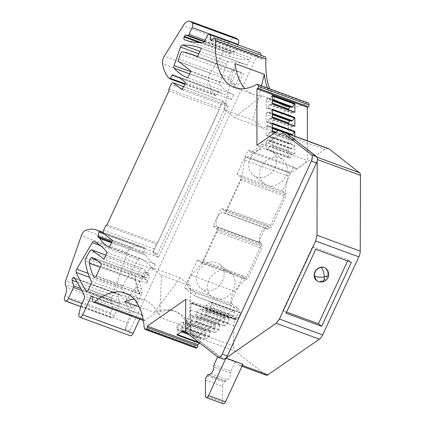 <?xml version="1.0" encoding="UTF-8"?>
<svg xmlns="http://www.w3.org/2000/svg" width="425" height="425" viewBox="0 0 425 425"><rect width="100%" height="100%" fill="white"/><g stroke="black" fill="none" stroke-linecap="round" stroke-linejoin="round"><path stroke-width="0.32" stroke-dasharray="2.12 1.59" d="M256.604 84.554L307.041 103.078A78.779 39.854 110.2 0 1 284.872 106.022A78.779 39.854 110.2 0 1 269.636 88.788M235.067 63.585L223.81 109.464L234.329 117.608L262.023 95.737L291.268 106.473A78.779 39.854 110.2 0 1 282.758 105.241A78.779 39.854 110.2 0 1 267.516 88.012M262.023 95.737A78.779 39.854 110.2 0 1 253.512 94.499A78.779 39.854 110.2 0 1 244.869 88.554M211.581 40.651L262.018 59.176A3.926 1.987 110.2 0 1 264.998 56.748M307.041 103.078A3.926 1.987 110.2 0 1 308.146 102.93M199.846 343.124L200.696 338.098L199.431 337.121L199.431 335.596L200.356 333.598L204.962 330.384L205.881 331.096L205.881 332.621L204.611 335.368L205.631 339.171L209.482 336.175L210.221 331.463L208.951 330.48L208.957 328.955L209.876 326.958L214.487 323.749L215.406 324.461L215.406 325.986L214.136 328.732L215.151 332.536L219.008 329.534L219.741 324.822L218.477 323.845L218.477 322.32L219.401 320.322L224.007 317.108L224.926 317.82L224.926 319.345L223.656 322.092L224.384 325.789L228.236 323.414L229.261 318.187L227.997 317.204L227.997 315.679L228.921 313.682L233.527 310.473L234.451 311.185L234.446 312.71L233.176 315.456L233.904 319.148L236.13 317.911L236.13 319.271A1.307 0.664 -69.8 0 0 236.449 319.967A1.307 0.664 -69.8 0 0 236.89 319.871A3.926 1.987 -69.8 0 0 238.542 317.725L240.72 313.018L238.6 312.242L236.422 316.949A3.926 1.987 110.2 0 1 235.275 318.665A10.471 5.297 -69.8 0 0 233.681 325.805L233.623 346.062A10.471 5.297 110.2 0 0 235.402 351.209L265.758 374.978A5.233 2.646 -69.8 0 0 266.135 375.19M223.656 322.995L200.982 314.67L201.705 317.459L224.676 325.895L201.997 317.571L196.037 321.725L197.067 316.498L195.798 315.515L195.803 313.99L196.722 311.993L201.333 308.784L202.252 309.496L224.926 317.82M214.136 329.635L191.457 321.305L192.185 324.1L215.151 332.536L192.477 324.206L186.517 328.36L187.542 323.133L186.278 322.155L186.278 320.631L187.202 318.633L191.808 315.419L192.732 316.131L215.406 324.461M204.611 336.271L181.937 327.946L182.665 330.735L205.631 339.171L185.932 331.941M144.224 327.765L194.661 346.285A3.926 1.987 -69.8 0 0 195.601 348.011M194.661 346.285A78.779 39.854 -69.8 0 0 175.849 311.621A78.779 39.854 -69.8 0 0 145.276 320.232A3.926 1.987 -69.8 0 1 143.751 320.663A3.926 1.987 -69.8 0 1 143.48 315.717L93.043 297.192M139.676 319.164L141.849 314.457L143.48 315.717M260.116 52.976A3.926 1.987 -69.8 0 0 257.136 55.404L129.896 330.767A3.926 1.987 -69.8 0 0 129.428 332.084A3.926 1.987 -69.8 0 0 130.172 335.713M211.868 40.099L260.387 57.917A3.926 1.987 -69.8 0 0 261.056 55.303M260.387 57.917L262.018 59.176M256.907 145.27L261.991 147.135L261.997 143.91A46.585 23.566 110.2 0 1 250.92 152.198L296.273 168.852A46.585 23.566 -69.8 0 0 307.344 160.565L307.365 140.85M296.273 168.852L293.574 166.765L282.428 190.889L285.68 193.407A2.619 1.323 -69.8 0 1 285.68 196.6L272.112 225.962A2.619 1.323 -69.8 0 1 270.125 227.577A2.619 1.323 -69.8 0 1 269.939 227.476L266.688 224.958L221.335 208.303L213.18 225.957L258.527 242.611L266.688 224.958M258.527 242.611L261.784 245.129A2.619 1.323 -69.8 0 1 261.779 248.322L248.211 277.679A2.619 1.323 -69.8 0 1 246.224 279.299A2.619 1.323 -69.8 0 1 246.043 279.193L242.787 276.675L229.872 304.624L240.72 313.018M223.81 109.464L253.056 120.206L261.497 85.802M291.268 106.473L263.574 128.345L253.056 120.206M263.574 128.345L234.329 117.608M233.904 319.148L211.23 310.824L205.562 315.084L206.587 309.857L205.323 308.879L205.323 307.355L206.247 305.357L210.853 302.143L211.772 302.855L234.451 311.185M185.693 299.386L236.13 317.911M185.667 330.273L190.751 332.143L190.777 302.616A1.307 0.664 110.2 0 0 191.096 303.312L236.449 319.967M190.751 332.143A5.233 2.646 -69.8 0 0 190.937 333.556A5.233 2.646 -69.8 0 0 191.383 334.443A5.233 2.646 -69.8 0 0 191.648 334.709L222.982 358.96A5.233 2.646 -69.8 0 0 223.353 359.168M284.803 132.09A5.233 2.646 -69.8 0 0 283.002 132.488L277.918 130.624M261.991 147.135L283.002 132.488M261.997 143.91L307.344 160.565M294.716 153.765L272.382 145.791L272.388 137.031L294.854 145.281L294.844 154.041L294.631 153.76L291.773 154.679L290.509 157.425L289.467 158.148L288.548 157.436L288.554 150.663L266.092 142.412L266.087 149.186L267.006 149.898L289.467 158.148M274.805 132.791L294.86 140.154L294.86 136.26M129.896 330.767L125.449 329.131L142.306 292.655L96.316 275.767M105.862 255.101L142.327 268.494L148.617 273.365L144.171 271.729L141.992 276.436L146.657 280.043A2.619 1.323 -69.8 0 1 146.652 283.236L149.913 276.176L103.928 259.287M107.089 252.45L153.074 269.338L155.348 264.419L109.363 247.536M182.229 89.834L228.214 106.718L158.615 257.348L112.63 240.46M185.497 82.758L231.487 99.647L233.755 94.727L187.77 77.844M190.931 71.002L236.916 87.89L243.541 73.552A261.72 132.403 -69.8 0 0 238.675 71.543A261.72 132.403 -69.8 0 0 236.948 70.933L231.168 83.443L236.916 87.89M197.556 56.663L243.541 73.552M201.407 48.328L247.393 65.211L250.729 58.002L204.744 41.113M237.963 44.843L234.988 51.282A1.573 0.797 -69.8 0 1 233.877 52.27L231.588 51.924A1.573 0.797 -69.8 0 0 230.35 53.237L230.116 53.927A2.619 1.323 -69.8 0 0 230.515 56.69A2.619 1.323 -69.8 0 0 230.525 56.695A209.376 105.921 -69.8 0 0 248.986 59.659A2.619 1.323 -69.8 0 0 250.729 58.002M236.008 38.138A10.471 5.297 -69.8 0 0 229.139 42.59L210.285 73.089A6.805 3.443 -69.8 0 0 208.51 80.617A52.344 26.483 -69.8 0 0 215.395 95.513A1.047 0.531 -69.8 0 0 215.496 95.577A1.047 0.531 -69.8 0 0 216.155 95.179L185.04 83.752M231.487 99.647A78.513 39.722 -69.8 0 0 222.854 93.702A78.513 39.722 -69.8 0 0 220.83 93.075L218.987 91.651A1.047 0.531 -69.8 0 0 218.912 91.609A1.047 0.531 -69.8 0 0 218.253 92.007L216.155 95.179M220.83 93.075L178.819 77.647M228.214 106.718L222.472 102.271L152.867 252.902L158.615 257.348M183.674 86.7L223.667 101.389L226.918 103.907L222.472 102.271M223.667 101.389A2.619 1.323 -69.8 0 0 223.481 101.283A2.619 1.323 -69.8 0 0 221.494 102.903L171.057 84.378M168.884 89.085L219.321 107.61L221.494 102.903M168.879 91.003L219.316 109.522L219.321 107.61M107.111 224.687L157.548 243.206L219.316 109.522M105.809 225.595L156.246 244.115L157.548 243.206M103.631 230.302L154.068 248.822L156.246 244.115M154.068 248.822A2.619 1.323 -69.8 0 0 154.068 252.014L157.319 254.532L152.867 252.902M155.348 264.419A78.513 39.722 -69.8 0 1 145.833 255.377L111.552 242.792M145.833 255.377L143.99 253.953L111.849 242.149M80.984 305.756L126.974 322.644L130.124 315.817A2.619 1.323 -69.8 0 0 130.422 313.028A209.376 105.921 -69.8 0 0 120.222 294.775A2.619 1.323 -69.8 0 0 119.871 294.498A2.619 1.323 -69.8 0 0 118.867 294.775A1.573 0.797 -69.8 0 0 118.06 297.149L119.738 302.786A1.573 0.797 -69.8 0 1 119.521 304.353L114.389 315.462A3.926 1.987 -69.8 0 1 111.408 317.889A3.926 1.987 -69.8 0 1 111.132 317.735L110.527 317.268A4.186 2.12 -69.8 0 1 110.994 312.933A9.159 4.633 -69.8 0 0 112.184 303.928L111.361 301.155A4.186 2.12 -69.8 0 1 111.632 297.718L127.309 252.604A6.805 3.443 -69.8 0 1 131.527 247.228A52.344 26.483 -69.8 0 1 142.598 246.914A52.344 26.483 -69.8 0 1 144.925 248.03A1.047 0.531 -69.8 0 1 145.053 249.055L143.889 252.949A1.047 0.531 -69.8 0 0 143.99 253.953M110.527 317.268L64.542 300.379M126.974 322.644L124.977 330.448L78.992 313.56M91.412 295.933L141.849 314.457M139.198 306.898L154.286 312.439A78.779 39.854 110.2 0 1 173.729 310.845A78.779 39.854 110.2 0 1 188.923 327.962L159.678 317.225L161.463 275.299L150.944 267.155L125.04 301.697M134.05 299.046A78.779 39.854 110.2 0 1 144.484 300.103A78.779 39.854 110.2 0 1 159.678 317.225M153.074 269.338A123.154 62.305 -69.8 0 0 140.059 258.373A2.619 1.323 -69.8 0 0 139.995 258.347A2.619 1.323 -69.8 0 0 138.226 259.548L122.671 286.057A2.619 1.323 -69.8 0 0 122.172 289.303A395.776 200.223 -69.8 0 0 132.026 307.817A2.619 1.323 -69.8 0 0 132.425 308.168A2.619 1.323 -69.8 0 0 134.412 306.547L136.977 300.99A2.619 1.323 -69.8 0 0 137.243 298.138A104.688 52.96 110.2 0 1 134.725 292.166L139.177 293.797A104.688 52.96 110.2 0 1 135.607 279.379L85.17 260.86M144.171 271.729L149.913 276.176M142.327 268.494A2.619 1.323 -69.8 0 0 142.141 268.393A2.619 1.323 -69.8 0 0 140.377 269.588L89.941 251.069M85.808 258.097L136.244 276.617L140.377 269.588M136.244 276.617A2.619 1.323 -69.8 0 0 135.607 279.379M236.948 70.933L241.4 72.569A261.72 132.403 -69.8 0 0 232.958 70.327A2.619 1.323 -69.8 0 0 230.881 72.452L180.444 53.927M241.4 72.569L235.62 85.074L229.33 80.208A2.619 1.323 -69.8 0 1 229.139 77.493L230.881 72.452M235.62 85.074L231.168 83.443M247.393 65.211A2.619 1.323 -69.8 0 0 247.217 65.115A187.595 94.902 -69.8 0 0 246.659 64.903A187.595 94.902 -69.8 0 0 228.448 61.896A2.619 1.323 -69.8 0 0 226.536 64.01L220.06 82.439A2.619 1.323 -69.8 0 0 220.129 85.074A123.154 62.305 -69.8 0 0 233.755 94.727M91.997 257.263L142.433 275.788A3.926 1.987 -69.8 0 0 139.756 281.796A78.513 39.722 -69.8 0 0 141.52 288.724L137.068 287.093A78.513 39.722 -69.8 0 0 139.883 293.856A2.619 1.323 -69.8 0 0 140.319 294.27A2.619 1.323 -69.8 0 0 142.306 292.655M142.433 275.788A3.14 1.588 -69.8 0 0 143.193 277.424A3.14 1.588 -69.8 0 0 144.75 276.76L94.313 258.235M144.75 276.76L146.444 278.072L141.992 276.436M211.23 310.824L210.502 308.029L233.176 316.359M210.502 308.029L210.502 307.126L233.176 315.456M210.502 307.126L211.772 304.38L234.446 312.71M211.772 304.38L211.772 302.855M210.853 302.143L233.527 310.473M228.921 313.682L206.247 305.357M205.323 307.355L227.997 315.679M205.323 308.879L227.997 317.204M229.261 318.187L206.587 309.857M229.261 319.09L206.587 310.76M200.982 314.67L200.982 313.767L202.252 311.02L224.926 319.345M223.656 322.092L200.982 313.767M202.252 311.02L202.252 309.496M201.333 308.784L224.007 317.108M196.722 311.993L219.401 320.322M195.803 313.99L218.477 322.32M195.798 315.515L218.477 323.845M219.741 324.822L197.067 316.498M219.741 325.725L197.062 317.401M191.457 321.305L191.457 320.402L192.727 317.656L215.406 325.986M214.136 328.732L191.457 320.402M192.727 317.656L192.732 316.131M191.808 315.419L214.487 323.749M187.202 318.633L209.876 326.958M186.278 320.631L208.957 328.955M186.278 322.155L208.951 330.48M210.221 331.463L187.542 323.133M210.216 332.366L187.542 324.036M181.937 327.946L181.937 327.043L183.207 324.296L205.881 332.621M204.611 335.368L181.937 327.043M183.207 324.296L183.207 322.772L205.881 331.096M182.745 330.99L176.758 328.791L176.758 327.266L177.682 325.274L182.288 322.06L183.207 322.772M182.288 322.06L204.962 330.384M177.682 325.274L200.356 333.598M176.758 327.266L199.431 335.596M186.054 332.207L199.431 337.121M176.758 328.791L178.022 329.773L182.261 331.33M186.729 332.972L200.696 338.098M176.997 335.001L178.022 329.773M178.022 330.677L181.411 331.92M188.95 334.688L200.696 339.001M125.449 329.131A3.926 1.987 -69.8 0 0 124.977 330.448M282.428 190.889L267.171 185.284A15.247 12.984 -52.3 0 1 264.169 183.632A15.247 12.984 -52.3 0 1 261.157 167.041A15.247 12.984 -52.3 0 1 270.289 158.212L286.344 164.108A15.247 12.984 -52.3 0 1 285.85 176.109A15.247 12.984 -52.3 0 1 267.171 185.284L237.076 174.234L240.332 176.752A2.619 1.323 110.2 0 1 240.327 179.945L226.759 209.307A2.619 1.323 110.2 0 1 224.772 210.922A2.619 1.323 110.2 0 1 224.586 210.821L221.335 208.303M293.574 166.765L286.344 164.108L282.837 159.518L279.836 157.866A15.247 12.984 -52.3 0 0 270.289 158.212L248.221 150.11L237.076 174.234M250.92 152.198L248.221 150.11M242.787 276.675L197.439 260.02L200.69 262.538A2.619 1.323 110.2 0 0 200.876 262.645A2.619 1.323 110.2 0 0 202.863 261.024L216.431 231.667A2.619 1.323 110.2 0 0 216.431 228.475L213.18 225.957M229.872 304.624L184.524 287.969L195.107 296.167L238.6 312.242M197.439 260.02L184.524 287.969M227.529 271.076L227.529 271.076A15.247 12.984 -52.3 0 1 230.525 272.728A15.247 12.984 -52.3 0 1 233.538 289.319A15.247 12.984 -52.3 0 1 214.859 298.493A15.247 12.984 -52.3 0 1 211.863 296.836A15.247 12.984 -52.3 0 1 208.85 280.25A15.247 12.984 -52.3 0 1 227.529 271.076L227.529 271.076M235.275 318.665L192.047 302.791A3.926 1.987 110.2 0 1 191.537 303.216A1.307 0.664 110.2 0 1 191.096 303.312M192.047 302.791A10.471 5.297 -69.8 0 0 190.777 306.85A10.471 5.297 -69.8 0 0 190.453 309.926L190.389 330.183A10.471 5.297 -69.8 0 0 190.937 333.556M217.637 356.894L218.19 355.704L192.169 335.33A10.471 5.297 110.2 0 1 191.383 334.443M317.39 159.55L317.22 160.762M317.225 159.492A5.233 2.646 -69.8 0 0 316.338 156.915L316.997 157.16M286.524 133.344L316.338 156.915M285.977 133.142A10.471 5.297 -69.8 0 0 285.223 132.722A10.471 5.297 -69.8 0 0 281.642 133.503L248.03 156.788A5.233 2.646 -69.8 0 1 246.24 157.176L289.473 173.055A5.233 2.646 -69.8 0 0 291.263 172.662L248.03 156.788M202.512 263.054L191.234 275.304A7.852 3.974 -69.8 0 0 189.13 288.081L232.363 303.96A7.852 3.974 -69.8 0 1 234.462 291.178L245.746 278.928L202.512 263.054L217.706 230.308A2.619 1.323 -69.8 0 0 217.658 227.072L217.494 226.955A7.852 3.974 -69.8 0 1 217.271 217.94A7.852 3.974 -69.8 0 1 223.47 212.532A7.852 3.974 -69.8 0 1 224.039 212.851A7.852 3.974 -69.8 0 1 224.198 212.983A2.619 1.323 -69.8 0 0 224.437 213.137A2.619 1.323 -69.8 0 0 226.419 211.528L241.613 178.782L244.683 160.103A7.852 3.974 -69.8 0 1 245.65 156.761A5.233 2.646 -69.8 0 0 246.24 157.176M189.13 288.081L195.187 292.82A2.619 1.323 -69.8 0 1 195.176 296.018L195.107 296.167M139.756 281.796L135.309 280.165A78.513 39.722 -69.8 0 0 137.068 287.093L134.725 292.166M157.319 254.532L226.918 103.907M161.463 275.299L190.708 286.036L188.923 327.962M150.944 267.155L180.189 277.897L190.708 286.036M180.189 277.897L154.286 312.439M148.617 273.365L146.444 278.072M141.52 288.724L139.177 293.797M256.323 176.89A15.247 12.984 127.7 0 0 274.067 169.474A15.247 12.984 127.7 0 0 271.989 151.125A15.247 12.984 127.7 0 0 268.993 149.472A15.247 12.984 127.7 0 0 251.255 156.889A15.247 12.984 127.7 0 0 253.327 175.238A15.247 12.984 127.7 0 0 256.323 176.89M204.016 290.1A15.247 12.984 127.7 0 0 221.754 282.683A15.247 12.984 127.7 0 0 219.683 264.334A15.247 12.984 127.7 0 0 216.686 262.677A15.247 12.984 127.7 0 0 198.948 270.093A15.247 12.984 127.7 0 0 201.02 288.442A15.247 12.984 127.7 0 0 204.016 290.1M232.363 303.96L238.42 308.699A2.619 1.323 -69.8 0 1 238.409 311.897L238.34 312.04M245.746 278.928L260.939 246.187A2.619 1.323 -69.8 0 0 260.892 242.951L217.658 227.072M224.198 212.983L267.426 228.863A7.852 3.974 -69.8 0 0 267.272 228.724A7.852 3.974 -69.8 0 0 266.703 228.406A7.852 3.974 -69.8 0 0 260.498 233.819A7.852 3.974 -69.8 0 0 260.727 242.829L260.892 242.951M267.426 228.863A2.619 1.323 -69.8 0 0 267.67 229.011A2.619 1.323 -69.8 0 0 269.652 227.402L226.419 211.528M245.65 156.761L288.883 172.64A7.852 3.974 -69.8 0 0 287.911 175.977L284.846 194.661L269.652 227.402M288.883 172.64A5.233 2.646 -69.8 0 0 289.473 173.055M328.456 148.596A10.471 5.297 -69.8 0 0 324.875 149.382L291.263 172.662M242.919 364.267L241.65 365.149A5.233 2.646 110.2 0 1 239.859 365.543A5.233 2.646 110.2 0 1 239.482 365.33L235.142 361.93L218.19 355.704M213.839 365.075L230.796 371.301L235.142 361.93M230.796 371.301L230.786 373.224A5.233 2.646 110.2 0 1 227.704 379.876L225.489 381.411L208.532 375.185M207.304 376.035L224.257 382.261L225.234 380.853L225.489 381.411M205.456 380.024L222.408 386.251A3.14 1.588 110.2 0 1 224.257 382.261M222.408 386.251L222.36 402.077L205.408 395.85M223.12 403.75A3.14 1.588 110.2 0 1 222.36 402.077M284.846 194.661L241.613 178.782M217.494 226.955L260.727 242.829M286.615 312.078L282.837 310.686L286.083 313.225M282.837 310.686L312.508 246.739L315.754 249.278M347.576 260.966L348.112 259.813L312.508 246.739M348.112 259.813L351.353 262.352M272.409 118.017L272.197 117.736L269.338 118.66L268.069 121.407L267.033 122.129L289.494 130.379L288.575 129.662L288.58 123.728M268.069 121.407L290.535 129.652L289.494 130.379M269.338 118.66L291.8 126.91L290.535 129.652M269.955 118.23L292.416 126.48L291.8 126.91M294.658 125.986L292.416 126.48M272.414 109.916L272.414 109.257M272.202 109.836L269.96 112.471L272.414 113.374M269.96 112.471L269.344 112.901L272.414 114.027M291.805 121.152L290.541 120.169L268.079 111.924L269.344 112.901M290.541 120.169L290.057 120.509M268.079 111.924L267.043 112.646L272.409 114.617M267.043 112.646L266.119 114.644L272.409 116.949M266.119 114.644L266.114 121.417L267.033 122.129M266.114 121.417L288.575 129.662M268.053 139.692L269.317 140.675L272.175 137.604L294.642 145.855L291.778 148.92L290.514 147.942L268.053 139.692L267.017 140.415L289.478 148.665L288.554 150.663M267.017 140.415L266.092 142.412M290.514 147.942L289.478 148.665M272.382 145.791L294.631 153.76L272.17 145.509L269.928 146.003L292.389 154.248M294.642 145.855L294.854 145.281M269.317 140.675L291.778 148.92M269.933 140.245L292.395 148.495M272.175 137.604L272.388 137.031M269.928 146.003L269.312 146.428L291.773 154.679M269.312 146.428L268.042 149.175L290.509 157.425M268.042 149.175L267.006 149.898M266.087 149.186L288.548 157.436M291.794 135.038L290.53 134.056L268.063 125.805L267.027 126.528L266.103 128.525L272.398 130.836M275.809 132.09L288.57 136.776L288.564 143.549L289.483 144.261L290.519 143.538L291.789 140.792L294.647 139.873L274.996 132.658M278.008 130.56L289.494 134.778L288.57 136.776M267.027 126.528L272.398 128.504M290.53 134.056L290.047 134.396M289.951 134.459L289.494 134.778M294.86 140.154L294.647 139.873L294.86 140.154M268.063 125.805L269.328 126.788L272.398 127.914M278.694 130.225L285.924 132.882M272.404 123.144L269.944 126.358L272.398 127.261M272.393 131.904L272.181 131.623L269.939 132.117L292.4 140.367M269.939 132.117L269.322 132.547L291.789 140.792M269.322 132.547L268.058 135.288L290.519 143.538M268.058 135.288L267.017 136.011L289.483 144.261M269.944 126.358L269.328 126.788M266.103 128.525L266.098 135.299L267.017 136.011M266.098 135.299L288.564 143.549M267.049 108.242L289.51 116.493L288.591 115.781L266.124 107.53L267.049 108.242L268.085 107.52L290.546 115.77L289.51 116.493M272.42 104.136L272.212 103.854L269.349 104.773L268.085 107.52M269.349 104.773L291.816 113.023L290.546 115.77M269.965 104.343L292.432 112.593L291.816 113.023M294.674 112.099L292.432 112.593M272.43 96.029L272.43 95.375M272.218 95.949L269.971 98.589L272.425 99.487M269.971 98.589L269.36 99.014L272.425 100.141M291.821 107.265L290.557 106.287L268.09 98.037L269.36 99.014M290.557 106.287L290.073 106.622M268.09 98.037L267.054 98.759L272.425 100.73M267.054 98.759L266.135 100.757L272.425 103.068M288.596 109.841L288.591 115.781M266.135 100.757L266.124 107.53M316.428 280.351A7.592 6.46 128.1 0 0 317.879 281.143L322.681 280.946L326.687 277.509L327.914 272.505L325.778 268.393M211.523 310.93L234.196 319.26M209.19 336.69L186.517 328.36M218.716 330.05L196.037 321.725M228.236 323.414L205.562 315.084M236.13 319.271L190.777 302.616M191.648 334.709L186.559 332.839M217.892 357.096L222.982 358.96M257.136 55.404L206.699 36.879M146.652 283.236L100.667 266.353M248.986 59.659L203.001 42.771M230.525 56.695L184.54 39.807M230.116 53.927L199.495 42.681M230.35 53.237L201.843 42.766M231.588 51.924L204.282 41.894M233.877 52.27L204.542 41.496M234.988 51.282L205.116 40.306M229.139 42.59L183.154 25.702M210.285 73.089L164.3 56.201M208.51 80.617L162.525 63.734M215.395 95.513L169.41 78.625M218.253 92.007L174.542 75.953M218.987 91.651L172.996 74.763M154.068 252.014L103.631 233.495M143.889 252.949L112.232 241.32M145.053 249.055L104.481 234.154M144.925 248.03L103.222 232.719M131.527 247.228L85.542 230.339M127.309 252.604L81.324 235.721M111.632 297.718L65.647 280.829M111.361 301.155L65.37 284.272M112.184 303.928L66.199 287.04M110.994 312.933L65.009 296.044M111.132 317.735L65.147 300.847M114.389 315.462L81.998 303.567M119.521 304.353L81.828 290.514M119.738 302.786L80.787 288.479M118.06 297.149L77.095 282.104M118.867 294.775L74.715 278.561M120.222 294.775L74.237 277.892M130.422 313.028L84.437 296.14M130.124 315.817L84.139 298.934M143.145 319.451L145.276 320.232M134.412 306.547L88.421 289.664M132.026 307.817L86.966 291.274M122.172 289.303L89.51 277.307M122.671 286.057L88.087 273.36M138.226 259.548L100.725 245.778M140.059 258.373L94.068 241.485M91.258 281.249L137.243 298.138M136.977 300.99L90.993 284.102M232.958 70.327L182.522 51.802M229.139 77.493L178.702 58.969M229.33 80.208L178.893 61.683M220.129 85.074L189.608 73.865M220.06 82.439L190.639 71.634M226.536 64.01L198.857 53.847M228.448 61.896L199.968 51.441M247.217 65.115L201.232 48.227M135.309 280.165L100.236 267.283M139.883 293.856L94.929 277.35M146.657 280.043L100.672 263.16M228.528 322.899L205.854 314.569M219.008 329.534L196.334 321.21M209.482 336.175L186.809 327.845M199.962 342.81L198.974 342.449M177.581 334.592L177.289 334.486M240.332 176.752L285.68 193.407M240.327 179.945L285.68 196.6M226.759 209.307L272.112 225.962M224.586 210.821L269.939 227.476M216.431 228.475L261.784 245.129M216.431 231.667L261.779 248.322M202.863 261.024L248.211 277.679M200.69 262.538L246.043 279.193M236.422 316.949L238.542 317.725M191.537 303.216L236.89 319.871M190.389 330.183L233.623 346.062M192.169 335.33L235.402 351.209M238.409 311.897L195.176 296.018M190.453 309.926L233.681 325.805M265.758 374.978L239.482 365.33M230.786 373.224L213.833 366.998M210.747 373.649L227.704 379.876M241.65 365.149L242.388 365.42M281.642 133.503L324.875 149.382M244.683 160.103L287.911 175.977M217.706 230.308L260.939 246.187M234.462 291.178L191.234 275.304M238.42 308.699L195.187 292.82M316.492 280.399L318.006 281.244A7.592 6.46 128.1 0 0 321.342 281.493A7.592 2.863 -100.6 0 0 322.559 281.887M321.342 281.493C325.529 280.288 327.776 277.504 328.079 273.137A7.592 2.768 178.6 0 1 328.759 274.242M328.079 273.137L325.848 268.451M234.435 87.497L253.512 94.499M282.758 105.241L284.872 106.022M230.515 56.69L184.524 39.801M215.496 95.577L184.785 84.299M218.912 91.609L172.922 74.72M222.854 93.702L176.869 76.813M223.481 101.283L183.69 86.673M142.598 246.914L103.19 232.443M111.408 317.889L80.761 306.632M119.871 294.498L73.881 277.61M143.337 320.508L143.751 320.663M125.412 293.101L144.484 300.103M173.729 310.845L175.849 311.621M132.425 308.168L86.434 291.279M139.995 258.347L94.01 241.458M142.141 268.393L105.878 255.074M238.675 71.543L197.641 56.472M246.659 64.903L200.674 48.02M143.193 277.424L97.352 260.589M140.319 294.27L94.329 277.382M234.016 319.297L211.342 310.973M224.496 325.933L201.822 317.608M214.976 332.573L192.297 324.243M205.45 339.208L185.985 332.058M224.772 210.922L270.125 227.577M200.876 262.645L246.224 279.299M271.989 151.125L282.837 159.518M219.683 264.334L230.525 272.728M201.02 288.442L211.863 296.836M208.972 374.882L225.234 380.853M285.223 132.722L286.163 133.067M224.437 213.137L267.67 229.011M223.47 212.532L266.703 228.406M253.327 175.238L264.169 183.632M239.859 365.543L241.968 366.318M294.732 139.878L275.023 132.637"/><path stroke-width="0.64" d="M269.636 88.788A78.779 39.854 110.2 0 1 265.938 59.091A3.926 1.987 110.2 0 0 264.998 56.748L214.561 38.229A3.926 1.987 110.2 0 1 215.502 40.566L265.938 59.091M74.715 278.561L72.877 277.886A2.619 1.323 -69.8 0 1 73.881 277.61A2.619 1.323 -69.8 0 1 74.237 277.892A209.376 105.921 -69.8 0 1 84.437 296.14A2.619 1.323 -69.8 0 1 84.139 298.934L80.984 305.756L78.992 313.56A3.926 1.987 -69.8 0 0 79.735 317.188A3.926 1.987 -69.8 0 0 82.716 314.766L91.412 295.933L93.043 297.192A3.926 1.987 -69.8 0 0 93.314 302.138A3.926 1.987 -69.8 0 0 94.839 301.707A78.779 39.854 -69.8 0 1 125.412 293.101A78.779 39.854 -69.8 0 1 144.224 327.765A3.926 1.987 -69.8 0 0 145.164 329.492A3.926 1.987 -69.8 0 0 146.535 329.173A1.307 0.664 -69.8 0 0 147.3 327.516L147.3 326.156L185.693 299.386L185.667 330.273A5.233 2.646 -69.8 0 0 186.559 332.839L217.892 357.096A5.233 2.646 -69.8 0 0 218.264 357.297A5.233 2.646 -69.8 0 0 222.238 354.067L311.413 161.07A5.233 2.646 -69.8 0 0 311.419 154.684L280.086 130.433A5.233 2.646 -69.8 0 0 279.714 130.225A5.233 2.646 -69.8 0 0 277.918 130.624L256.907 145.27L256.96 88.825L257.89 88.177A1.307 0.664 -69.8 0 0 258.655 86.525L257.704 84.41L256.604 84.554A78.779 39.854 110.2 0 1 234.435 87.497A78.779 39.854 110.2 0 1 215.502 40.566M267.516 88.012A78.779 39.854 110.2 0 1 264.313 74.322L235.067 63.585A78.779 39.854 110.2 0 0 244.869 88.554M261.056 55.303A3.926 1.987 -69.8 0 0 260.116 52.976L209.679 34.452A3.926 1.987 -69.8 0 1 209.95 39.392L211.581 40.651A3.926 1.987 110.2 0 1 214.561 38.229M209.679 34.452A3.926 1.987 -69.8 0 0 206.699 36.879L204.744 41.113A2.619 1.323 -69.8 0 1 203.001 42.771A209.376 105.921 -69.8 0 1 184.54 39.807A2.619 1.323 -69.8 0 1 184.524 39.801A2.619 1.323 -69.8 0 1 184.131 37.039L184.365 36.348A1.573 0.797 -69.8 0 1 185.603 35.036L187.887 35.381A1.573 0.797 -69.8 0 0 189.003 34.393L192.164 27.545A3.926 1.987 -69.8 0 0 192.169 22.753L190.761 21.664A10.471 5.297 -69.8 0 0 190.018 21.25A10.471 5.297 -69.8 0 0 183.154 25.702L164.3 56.201A6.805 3.443 -69.8 0 0 162.525 63.734A52.344 26.483 -69.8 0 0 169.41 78.625A1.047 0.531 -69.8 0 0 169.511 78.689A1.047 0.531 -69.8 0 0 170.165 78.29L172.268 75.119A1.047 0.531 -69.8 0 1 172.922 74.72A1.047 0.531 -69.8 0 1 172.996 74.763L174.84 76.187A78.513 39.722 -69.8 0 1 176.869 76.813A78.513 39.722 -69.8 0 1 185.497 82.758L182.229 89.834L173.23 82.864A2.619 1.323 -69.8 0 0 173.044 82.763A2.619 1.323 -69.8 0 0 171.057 84.378L168.884 89.085L168.879 91.003L107.111 224.687L105.809 225.595L103.631 230.302A2.619 1.323 -69.8 0 0 103.631 233.495L112.63 240.46L109.363 247.536A78.513 39.722 -69.8 0 1 99.848 238.489L98.005 237.065A1.047 0.531 -69.8 0 1 97.904 236.061L99.067 232.167A1.047 0.531 -69.8 0 0 98.935 231.142A52.344 26.483 -69.8 0 0 96.613 230.026A52.344 26.483 -69.8 0 0 85.542 230.339A6.805 3.443 -69.8 0 0 81.324 235.721L65.647 280.829A4.186 2.12 -69.8 0 0 65.37 284.272L66.199 287.04A9.159 4.633 -69.8 0 1 65.009 296.044A4.186 2.12 -69.8 0 0 64.542 300.379L65.147 300.847A3.926 1.987 -69.8 0 0 65.423 301.001A3.926 1.987 -69.8 0 0 68.404 298.573L73.536 287.465A1.573 0.797 -69.8 0 0 73.753 285.897L72.075 280.261A1.573 0.797 -69.8 0 1 72.877 277.886M86.036 290.934A2.619 1.323 -69.8 0 0 86.434 291.279A2.619 1.323 -69.8 0 0 88.421 289.664L90.993 284.102A2.619 1.323 -69.8 0 0 91.258 281.249A104.688 52.96 -69.8 0 1 89.606 277.546A104.688 52.96 -69.8 0 1 85.17 260.86A2.619 1.323 -69.8 0 1 85.808 258.097L89.941 251.069A2.619 1.323 -69.8 0 1 91.704 249.868A2.619 1.323 -69.8 0 1 91.89 249.974L103.928 259.287L107.089 252.45A123.154 62.305 -69.8 0 0 94.068 241.485A2.619 1.323 -69.8 0 0 94.01 241.458A2.619 1.323 -69.8 0 0 92.241 242.659L76.686 269.174A2.619 1.323 -69.8 0 0 76.187 272.414A395.776 200.223 -69.8 0 0 86.036 290.934L86.966 291.274M197.556 56.663A261.72 132.403 -69.8 0 0 192.684 54.655A261.72 132.403 -69.8 0 0 192.61 54.623A261.72 132.403 -69.8 0 0 182.522 51.802A2.619 1.323 -69.8 0 0 180.444 53.927L178.702 58.969A2.619 1.323 -69.8 0 0 178.893 61.683L190.931 71.002L187.77 77.844A123.154 62.305 -69.8 0 1 174.144 68.186A2.619 1.323 -69.8 0 1 174.075 65.551L180.551 47.122A2.619 1.323 -69.8 0 1 182.463 45.013A187.595 94.902 -69.8 0 1 200.674 48.02A187.595 94.902 -69.8 0 1 201.232 48.227A2.619 1.323 -69.8 0 1 201.407 48.328L197.556 56.663M91.912 272.553A78.513 39.722 -69.8 0 0 93.893 276.967A2.619 1.323 -69.8 0 0 94.329 277.382A2.619 1.323 -69.8 0 0 96.316 275.767L100.667 266.353A2.619 1.323 -69.8 0 0 100.672 263.16L94.313 258.235A3.14 1.588 -69.8 0 1 92.756 258.899A3.14 1.588 -69.8 0 1 91.997 257.263A3.926 1.987 -69.8 0 0 89.319 263.277A78.513 39.722 -69.8 0 0 91.912 272.553M257.709 84.41L308.146 102.93A3.926 1.987 110.2 0 1 309.092 105.049A1.307 0.664 -69.8 0 1 308.327 106.702L257.89 88.177M145.164 329.492L195.601 348.011A3.926 1.987 -69.8 0 0 196.972 347.698A1.307 0.664 -69.8 0 0 197.737 346.04L197.737 344.675L199.846 343.124M79.735 317.188L130.172 335.713A3.926 1.987 -69.8 0 0 133.153 333.285L139.676 319.164M307.365 140.85L307.397 107.344L308.327 106.702M261.497 85.802L264.313 74.322M209.95 39.392L211.868 40.099M147.3 326.156L197.737 344.675M185.932 331.941L182.957 330.847L176.997 335.001L199.67 343.326M218.264 357.297L223.353 359.168A5.233 2.646 -69.8 0 0 224.188 359.215A5.233 2.646 -69.8 0 0 225.957 358.052A5.233 2.646 -69.8 0 0 225.967 358.041A5.233 2.646 -69.8 0 0 227.322 355.932L316.498 162.94A5.233 2.646 -69.8 0 0 317.22 160.762A5.233 2.646 -69.8 0 0 316.508 156.554L311.419 154.684M280.086 130.433L285.175 132.297L316.508 156.554M285.175 132.297A5.233 2.646 -69.8 0 0 284.803 132.09L279.714 130.225M256.96 88.825L307.397 107.344M294.87 126.267L272.409 118.017L272.414 109.257L294.881 117.507L294.87 126.267L272.409 117.815M274.805 132.791L272.393 131.904L272.404 123.144L294.865 131.394L294.86 136.26M294.886 112.381L272.42 104.136L272.43 95.375L294.892 103.62L294.886 112.381L272.42 103.928M190.018 21.25L236.008 38.138A10.471 5.297 -69.8 0 1 236.746 38.553L238.159 39.642A3.926 1.987 -69.8 0 1 238.154 44.434L237.963 44.843M178.819 77.647L174.84 76.187M111.552 242.792L99.848 238.489M134.05 299.046A78.779 39.854 110.2 0 0 125.04 301.697L139.198 306.898M182.745 330.99L186.054 332.207M182.261 331.33L186.729 332.972M181.411 331.92L188.95 334.688M317.22 160.762L316.997 235.248L315.632 240.98L279.416 319.037L276.154 323.276L225.967 358.041L208.548 395.59A3.14 1.588 -69.8 0 1 206.167 397.524A3.14 1.588 -69.8 0 1 205.408 395.85L205.456 380.024A3.14 1.588 -69.8 0 1 207.304 376.035A1.047 0.531 -69.8 0 1 207.639 374.999A1.047 0.531 -69.8 0 1 208.282 374.627A1.047 0.531 -69.8 0 1 208.532 375.185L210.747 373.649A5.233 2.646 -69.8 0 0 213.833 366.998L213.839 365.075L217.637 356.894M241.968 366.318L266.135 375.19A5.233 2.646 -69.8 0 0 267.925 374.802L319.388 339.155A7.852 3.974 -69.8 0 0 322.649 334.911L358.865 256.859A7.852 3.974 -69.8 0 0 360.23 251.127L360.458 175.366A5.233 2.646 -69.8 0 0 359.566 172.789L329.21 149.021A10.471 5.297 -69.8 0 0 328.456 148.596L286.163 133.067M208.548 395.59L225.5 401.816A3.14 1.588 110.2 0 1 223.12 403.75L206.167 397.524M225.5 401.816L242.919 364.267L225.967 358.041M321.683 326.304L286.083 313.225L315.754 249.278L351.353 262.352L321.683 326.304L318.442 323.76L286.615 312.078M318.442 323.76L347.576 260.966M272.414 113.374L292.421 120.721L294.881 117.507M292.421 120.721L291.805 121.152L272.414 114.027M290.057 120.509L288.58 122.889L288.58 123.728M272.409 114.617L289.505 120.897M272.409 116.949L288.58 122.889M272.398 130.836L275.809 132.09M272.398 128.504L278.008 130.56M272.404 123.797L294.652 131.973L291.794 135.038L285.924 132.882M294.652 131.973L294.865 131.394M272.398 127.914L278.694 130.225M272.398 127.261L292.411 134.608M272.425 99.487L292.437 106.834L294.892 103.62M292.437 106.834L291.821 107.265L272.425 100.141M290.073 106.622L288.596 109.007L288.596 109.841M272.425 100.73L289.521 107.01M272.425 103.068L288.596 109.007M322.559 281.887A7.592 7.592 0 0 0 325.848 268.451L324.333 267.607A7.592 6.46 128.1 0 0 320.997 267.362A7.592 2.863 79.4 0 1 324.307 276.882A7.592 2.768 -1.4 0 1 314.261 275.713L316.492 280.399A7.592 7.592 0 0 0 322.559 281.887A7.592 2.863 -100.6 0 0 324.307 276.882A7.592 2.768 178.6 0 0 328.759 274.242M325.778 268.393L324.206 267.506A7.592 6.46 128.1 0 0 315.371 271.177A7.592 6.46 128.1 0 0 316.359 280.298A7.592 6.46 128.1 0 0 316.428 280.351M258.655 86.525L309.092 105.049M227.322 355.932L222.238 354.067M311.413 161.07L316.498 162.94M199.495 42.681L184.131 37.039M201.843 42.766L184.365 36.348M204.282 41.894L185.603 35.036M204.542 41.496L187.887 35.381M205.116 40.306L189.003 34.393M238.154 44.434L192.164 27.545M238.159 39.642L192.169 22.753M236.746 38.553L190.761 21.664M185.04 83.752L170.165 78.29M174.542 75.953L172.268 75.119M173.23 82.864L183.674 86.7M111.849 242.149L98.005 237.065M112.232 241.32L97.904 236.061M104.481 234.154L99.067 232.167M103.222 232.719L98.935 231.142M81.998 303.567L68.404 298.573M81.828 290.514L73.536 287.465M80.787 288.479L73.753 285.897M77.095 282.104L72.075 280.261M133.153 333.285L82.716 314.766M94.839 301.707L143.145 319.451M146.535 329.173L196.972 347.698M197.737 346.04L147.3 327.516M89.51 277.307L76.187 272.414M88.087 273.36L76.686 269.174M100.725 245.778L92.241 242.659M91.89 249.974L105.862 255.101M189.608 73.865L174.144 68.186M190.639 71.634L174.075 65.551M198.857 53.847L180.551 47.122M199.968 51.441L182.463 45.013M100.236 267.283L89.319 263.277M94.929 277.35L93.893 276.967M198.974 342.449L177.581 334.592M279.416 319.037L322.649 334.911M315.632 240.98L358.865 256.859M316.997 235.248L360.23 251.127M360.458 175.366L317.39 159.55M319.388 339.155L276.154 323.276M242.388 365.42L267.925 374.802M316.997 157.16L359.566 172.789M329.21 149.021L286.524 133.344M294.668 118.086L272.414 109.916M274.996 132.658L272.393 131.702M294.679 104.199L272.43 96.029M320.997 267.362C316.811 268.563 314.564 271.347 314.261 275.713M184.785 84.299L169.511 78.689M183.69 86.673L173.044 82.763M103.19 232.443L96.613 230.026M80.761 306.632L65.423 301.001M93.314 302.138L143.337 320.508M105.878 255.074L91.704 249.868M197.641 56.472L192.684 54.655M97.352 260.589L92.756 258.899M185.985 332.058L182.856 330.91M208.282 374.627L208.972 374.882M294.743 125.991L272.409 117.789M275.023 132.637L272.393 131.676M294.759 112.104L272.42 103.902"/></g></svg>

